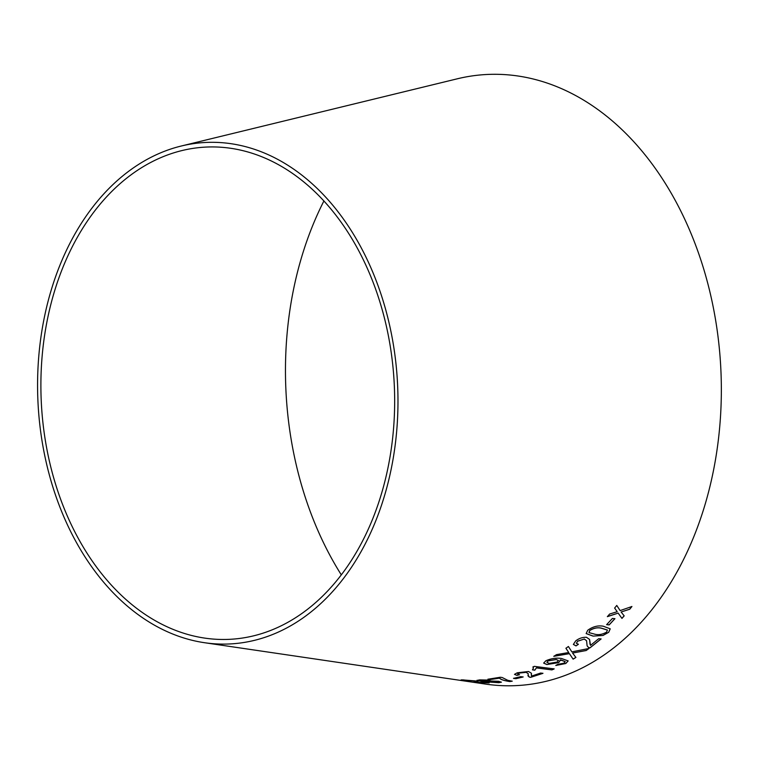 <?xml version="1.0" encoding="UTF-8"?>
<svg xmlns="http://www.w3.org/2000/svg" width="759" height="759" viewBox="0 0 759 759"><rect width="100%" height="100%" fill="white"/><g stroke="black" fill="none" stroke-linecap="round" stroke-linejoin="round"><path stroke-width="1.14" d="M341.275 574.81A301.285 216.059 87.3 0 1 323.932 200.917M181.363 145.994L457.373 78.784A305.915 219.379 87.3 0 1 462.99 77.522A305.915 219.379 87.3 0 1 721.05 373.845A305.915 219.379 87.3 0 1 485.437 684.068L204.399 642.693A251.03 180.016 87.3 0 1 37.95 401.53A251.03 180.016 87.3 0 1 181.363 145.994A251.03 180.016 87.3 0 1 185.974 144.96A251.03 180.016 87.3 0 1 397.735 388.115A251.03 180.016 87.3 0 1 204.399 642.693M631.924 606.517L620.131 610.587L616.763 605.445L614.638 608.082L617.209 611.707L609.657 614.031L607.371 616.65L618.158 613.12L621.953 618.405L624.183 615.872L621.118 612.001L629.742 609.23L631.924 606.517M614.923 618.699L612.39 618.462L606.64 624.657L609.173 624.904L614.923 618.699M593.064 636.108L602.997 635.463L608.718 632.285L610.227 628.831L603.31 626.222C598.016 625.245 592.817 626.592 587.732 630.264L586.166 633.575L593.064 636.108L602.997 635.463M576.005 645.9L578.405 644.296L576.366 643.309L577.665 641.222L584.297 639.04L586.574 640.738L587.115 645.862L588.529 647.474L589.999 647.863L601.1 638.955L598.728 638.68L590.511 645.378L589.553 639.429L586.451 637.275C582.457 637.181 578.861 638.404 575.664 640.947L573.377 644.429L576.005 645.9L578.377 644.22M586.195 650.52L588.984 648.471L571.859 651.877L568.396 646.488L565.929 648.281L568.738 652.522L556.546 654.619L553.795 656.326L569.392 653.66L573.13 659.163L575.91 657.436L572.58 653.063L586.195 650.52L588.965 648.404M558.709 662.626L560.427 659.932L565.246 661.677L563.871 663.214L557.732 664.381L555.806 665.482L565.816 663.499L568.159 660.918L561.651 658.537C556.66 657.645 551.413 658.385 545.901 660.757L543.643 663.091L546.859 664.542L558.709 662.626L560.408 659.856L560.673 660.472M536.433 667.911L551.916 669.903L554.165 668.907L534.308 666.355L532.856 667L533.482 667.873L532.486 669.865L534.829 670.169L536.423 667.835L551.916 669.903M528.103 674.969L529.222 677.056L530.645 677.351L542.941 673.347L540.607 673.043L531.49 676.108L531.423 673.261L528.549 671.497L517.268 672.787L514.488 674.371L516.926 675.377L519.535 674.723L517.629 674.02L519.222 673.072L526.158 672.332L528.264 673.764L527.979 675.88M531.49 676.108L531.423 673.224M523.131 676.981L520.731 676.649L513.52 678.375L515.921 678.698L523.131 676.981M502.183 677.512L500.333 677.246L487.952 679.229L490.238 679.542L499.612 678.148C500.494 679.495 503.891 680.633 509.792 681.554L512.211 681.202L507.771 680.32L502.183 677.512M498.483 681.278L486.566 680.851L484.327 681.44L480.077 680.358L489.982 680.121L479.707 679.874L476.956 680.415L482.847 681.629L498.834 682.702L501.424 682.161L498.483 681.278M476.956 680.301L482.847 681.629M477.373 682.313L477.496 681.962C478.673 681.762 477.961 681.411 475.362 680.918L464.034 680.026C460.381 679.855 460.106 679.998 463.208 680.453L465.903 680.662C463.626 680.339 463.626 680.216 465.912 680.311L472.857 680.889C474.84 681.297 475.314 681.573 474.271 681.705L476.31 682.398L489.157 682.92L477.373 682.313L477.866 681.658M464.034 680.026C460.381 679.855 460.106 679.998 463.208 680.453L464.897 680.51M474.66 681.392L474.271 681.705L474.973 682.189L476.31 682.398M465.903 680.662C463.626 680.339 463.626 680.216 465.912 680.311L472.857 680.889M468.825 681.402L459.204 680.206L468.825 681.402M186.562 149.532A246.409 176.705 87.3 0 1 394.424 388.21A246.409 176.705 87.3 0 1 204.645 638.091A246.409 176.705 87.3 0 1 41.261 401.369A246.409 176.705 87.3 0 1 182.037 150.548A246.409 176.705 87.3 0 1 186.562 149.532M464.982 680.908L467.07 681.146M464.043 679.95C460.39 679.77 460.115 679.912 463.218 680.377M465.903 680.586C463.635 680.254 463.635 680.14 465.912 680.225M472.866 680.804C474.849 681.221 475.314 681.487 474.271 681.62L474.982 682.104M476.32 682.322L489.157 682.834M482.857 681.544L498.834 682.626L501.414 682.123M480.077 680.282L481.472 680.159M481.472 680.083L484.868 680.14M484.878 680.064L487.771 680.358M487.771 680.282L489.982 680.045M488.341 681.867C485.988 681.525 485.921 681.259 488.141 681.098L496.177 681.44C498.72 681.819 498.948 682.123 496.879 682.35M498.331 682.037L488.341 681.952C485.988 681.601 485.912 681.345 488.132 681.174L496.168 681.525C498.71 681.895 498.948 682.199 496.879 682.426M488.141 681.098L488.132 681.174C485.912 681.345 485.988 681.601 488.341 681.952M487.952 679.144L490.238 679.542M490.238 679.466L499.612 678.148M499.612 678.062C500.494 679.419 503.891 680.557 509.792 681.478L509.792 681.554M509.792 681.478L512.211 681.127M513.511 678.29L515.911 678.622L523.131 676.895M514.488 674.334L516.926 675.377M516.926 675.301L519.526 674.647M517.629 673.983L519.222 673.072M519.222 672.986L526.158 672.332M526.148 672.246L528.264 673.764M527.979 675.833L529.222 677.056M529.213 676.971L530.645 677.351M530.636 677.265L542.932 673.261M531.48 676.032L531.281 674.39L531.48 676.032M532.476 669.78L534.82 670.083L536.423 667.835M551.897 669.827L554.155 668.831M532.903 666.971L533.482 667.835M543.643 663.053L546.85 664.467L558.7 662.55M560.408 659.856L560.92 659.988M560.901 659.913L565.237 661.639M555.787 665.406L565.816 663.499M565.806 663.423L568.149 660.88M546.859 662.265L548.169 660.795L556.167 659.476L558.472 660.501L557.106 662.066L549.241 663.404L546.869 662.303L548.178 660.871L556.186 659.552L558.472 660.501M572.58 653.063L586.176 650.444M565.91 648.205L568.738 652.522M553.776 656.25L569.392 653.66M569.373 653.584L573.13 659.163M573.111 659.087L575.901 657.36M573.368 644.391L575.986 645.824M576.356 643.271L577.665 641.222M577.637 641.156L584.297 639.04M584.269 638.974L586.574 640.738M587.096 645.824L588.529 647.474M588.5 647.408L589.999 647.863M589.98 647.788L601.081 638.879M590.009 644.249L589.904 642.342M589.876 642.275L589.544 639.391M586.147 633.537L593.035 636.042M602.969 635.397L608.718 632.285M608.69 632.209L610.217 628.803M588.984 632.323L589.8 630.492C593.794 628.072 597.656 627.313 601.356 628.205L607.39 630.084L606.64 632.086C602.618 634.42 598.766 635.15 595.065 634.268L589.136 632.655M589.107 632.589L589.771 630.416C593.775 628.006 597.627 627.247 601.327 628.139L607.361 630.017M606.612 624.591L609.145 624.837L614.894 618.642M621.118 612.001L629.714 609.173L631.886 606.46M614.6 608.025L617.209 611.707M607.342 616.583L618.158 613.12M618.13 613.063L621.953 618.405M621.925 618.338L624.145 615.805"/></g></svg>
